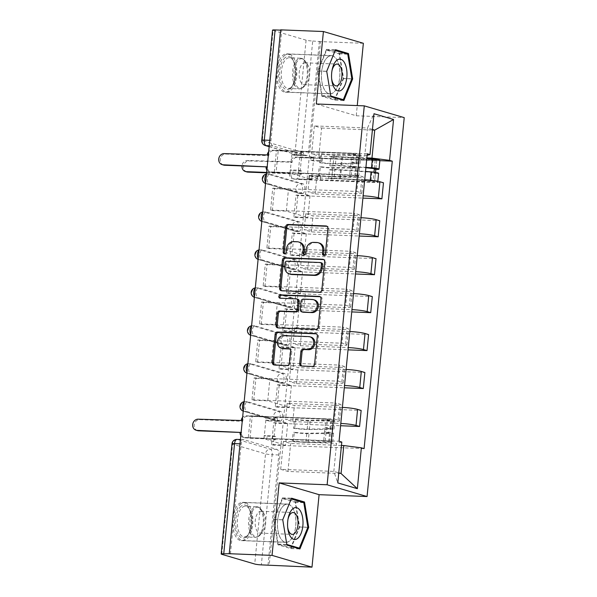 <?xml version="1.0" encoding="UTF-8"?>
<svg xmlns="http://www.w3.org/2000/svg" width="597" height="597" viewBox="0 0 597 597"><rect width="100%" height="100%" fill="white"/><g stroke="black" fill="none" stroke-linecap="round" stroke-linejoin="round"><path stroke-width="0.45" stroke-dasharray="2.98 2.24" d="M324.081 255.382A1.687 1.47 -73.6 0 0 326.574 254.135L329.066 228.77A2.41 2.097 -73.6 0 0 327.186 226.3L327.014 226.293M284.806 253.844A1.687 1.47 -73.6 0 0 287.306 252.606L287.627 249.322L286.463 248.979M304.448 254.613A1.687 1.47 -73.6 0 0 306.94 253.367L307.261 250.083L306.097 249.74M279.739 421.206L246.785 411.49A4.918 2.373 -87.8 0 1 244.912 406.236A4.918 2.373 -87.8 0 1 247.457 401.714A4.918 2.373 -87.8 0 1 247.74 401.766L280.694 411.475A4.918 2.373 -87.8 0 1 282.545 417.027A4.918 2.373 -87.8 0 1 280.023 421.251A4.918 2.373 -87.8 0 1 279.739 421.206L277.374 421.116A4.918 2.373 92.2 0 0 277.657 421.161A4.918 2.373 92.2 0 0 280.18 416.937A4.918 2.373 92.2 0 0 278.329 411.385L245.374 401.669A4.918 2.373 92.2 0 0 245.091 401.624A4.918 2.373 92.2 0 0 244.121 401.997M283.456 383.267L250.509 373.55A4.918 2.373 -87.8 0 1 248.628 368.297A4.918 2.373 -87.8 0 1 251.173 363.774A4.918 2.373 -87.8 0 1 251.464 363.827L284.411 373.535A4.918 2.373 -87.8 0 1 286.262 379.088A4.918 2.373 -87.8 0 1 283.747 383.311A4.918 2.373 -87.8 0 1 283.456 383.267L281.09 383.17A4.918 2.373 92.2 0 0 281.381 383.222A4.918 2.373 92.2 0 0 283.896 378.998A4.918 2.373 92.2 0 0 282.045 373.446L249.098 363.73A4.918 2.373 92.2 0 0 248.807 363.685A4.918 2.373 92.2 0 0 247.845 364.058M287.179 345.327L254.225 335.611A4.918 2.373 -87.8 0 1 252.352 330.357A4.918 2.373 -87.8 0 1 254.897 325.835A4.918 2.373 -87.8 0 1 255.18 325.887L288.135 335.596A4.918 2.373 -87.8 0 1 289.985 341.148A4.918 2.373 -87.8 0 1 287.463 345.372A4.918 2.373 -87.8 0 1 287.179 345.327L284.814 345.23A4.918 2.373 92.2 0 0 285.097 345.282A4.918 2.373 92.2 0 0 287.62 341.059A4.918 2.373 92.2 0 0 285.769 335.507L252.815 325.79A4.918 2.373 92.2 0 0 252.531 325.746A4.918 2.373 92.2 0 0 251.561 326.119M290.896 307.388L257.949 297.672A4.918 2.373 -87.8 0 1 256.068 292.418A4.918 2.373 -87.8 0 1 258.613 287.896A4.918 2.373 -87.8 0 1 258.904 287.948L291.851 297.657A4.918 2.373 -87.8 0 1 293.702 303.209A4.918 2.373 -87.8 0 1 291.187 307.433A4.918 2.373 -87.8 0 1 290.896 307.388L288.53 307.291A4.918 2.373 92.2 0 0 288.821 307.343A4.918 2.373 92.2 0 0 291.336 303.119A4.918 2.373 92.2 0 0 289.485 297.567L256.538 287.851A4.918 2.373 92.2 0 0 256.247 287.806A4.918 2.373 92.2 0 0 255.285 288.179M294.62 269.448L261.665 259.732A4.918 2.373 -87.8 0 1 259.792 254.479A4.918 2.373 -87.8 0 1 262.337 249.956A4.918 2.373 -87.8 0 1 262.62 250.009L295.575 259.717A4.918 2.373 -87.8 0 1 297.425 265.269A4.918 2.373 -87.8 0 1 294.903 269.493A4.918 2.373 -87.8 0 1 294.62 269.448L292.254 269.351A4.918 2.373 92.2 0 0 292.537 269.404A4.918 2.373 92.2 0 0 295.06 265.18A4.918 2.373 92.2 0 0 293.209 259.628L260.255 249.912A4.918 2.373 92.2 0 0 259.971 249.867A4.918 2.373 92.2 0 0 259.001 250.24M298.336 231.509L265.389 221.793A4.918 2.373 -87.8 0 1 263.508 216.539A4.918 2.373 -87.8 0 1 266.053 212.017A4.918 2.373 -87.8 0 1 266.344 212.069L299.291 221.778A4.918 2.373 -87.8 0 1 301.142 227.33A4.918 2.373 -87.8 0 1 298.627 231.554A4.918 2.373 -87.8 0 1 298.336 231.509L295.97 231.412A4.918 2.373 92.2 0 0 296.261 231.464A4.918 2.373 92.2 0 0 298.776 227.233A4.918 2.373 92.2 0 0 296.925 221.688L263.978 211.972A4.918 2.373 92.2 0 0 263.687 211.928A4.918 2.373 92.2 0 0 262.725 212.301M302.06 193.57L269.105 183.854A4.918 2.373 -87.8 0 1 267.232 178.6A4.918 2.373 -87.8 0 1 269.777 174.078A4.918 2.373 -87.8 0 1 270.06 174.13L303.015 183.839A4.918 2.373 -87.8 0 1 304.866 189.391A4.918 2.373 -87.8 0 1 302.343 193.615A4.918 2.373 -87.8 0 1 302.06 193.57L299.694 193.473A4.918 2.373 92.2 0 0 299.978 193.525A4.918 2.373 92.2 0 0 302.5 189.294A4.918 2.373 92.2 0 0 300.649 183.749L267.695 174.033A4.918 2.373 92.2 0 0 267.411 173.988A4.918 2.373 92.2 0 0 266.441 174.361M276.836 70.327A19.171 9.246 -87.8 0 1 286.664 53.849A19.171 9.246 -87.8 0 1 295 75.685A19.171 9.246 -87.8 0 1 285.172 92.162A19.171 9.246 -87.8 0 1 276.836 70.327M321.574 72.073A19.171 9.246 -87.8 0 1 331.402 55.596A19.171 9.246 -87.8 0 1 339.738 77.423A19.171 9.246 -87.8 0 1 329.91 93.901A19.171 9.246 -87.8 0 1 321.574 72.073M232.86 518.793A19.171 9.246 -87.8 0 1 242.688 502.316A19.171 9.246 -87.8 0 1 251.024 524.151A19.171 9.246 -87.8 0 1 241.195 540.628A19.171 9.246 -87.8 0 1 232.86 518.793M277.605 520.539A19.171 9.246 -87.8 0 1 287.433 504.062A19.171 9.246 -87.8 0 1 295.769 525.89A19.171 9.246 -87.8 0 1 285.941 542.367A19.171 9.246 -87.8 0 1 277.605 520.539M268.023 565.135L278.821 454.966A4.918 2.373 92.2 0 0 276.971 449.414L244.024 439.705L237.352 439.444A4.918 2.373 92.2 0 0 237.069 439.399M363.357 43.29L320.552 41.618L269.187 565.478M316.313 103.99L356.252 115.766L357.252 105.587M356.252 115.766L404.221 117.631M280.612 29.85L281.777 30.193L270.978 140.362A4.918 2.373 92.2 0 0 272.829 145.914L305.776 155.63L299.112 155.369A4.918 2.373 92.2 0 0 299.395 155.414A4.918 2.373 92.2 0 0 301.918 151.19L312.716 41.021A4.918 0.522 5.6 0 1 306.089 40.163L273.135 30.454A4.918 0.522 5.6 0 1 272.545 30.141M281.777 30.193L280.583 30.148M312.716 41.021L320.552 41.618M364.7 179.779A11.306 1.201 -174.4 0 0 364.67 179.779L316.701 177.906L309.477 175.779L357.446 177.652A11.306 1.201 -174.4 0 0 363.342 177.175A11.306 1.201 -174.4 0 0 361.991 176.458L358.439 175.406L356.864 191.458L360.416 192.51A11.306 1.201 5.6 0 1 361.767 193.227A11.306 1.201 5.6 0 1 355.872 193.704L307.91 191.831L315.126 193.958L363.095 195.831A11.306 1.201 5.6 0 1 363.125 195.831M299.366 179.51L297.619 178.996L299.761 157.108L301.507 157.623L299.366 179.51L383.468 182.786M297.619 178.996L311.597 179.54L290.06 173.19L292.202 151.302L278.224 150.757L276.075 172.645L290.06 173.19M276.075 172.645L274.329 172.13L358.439 175.406M272.754 188.182L274.501 188.697L272.359 210.584L270.613 210.069L272.754 188.182L356.864 191.458M274.501 188.697L288.485 189.242L310.022 195.592L307.88 217.48L293.896 216.935L296.045 195.047L310.022 195.592M296.045 195.047L297.791 195.562L362.909 198.1M360.984 217.718A11.306 1.201 -174.4 0 0 360.946 217.718L312.977 215.845L305.761 213.719L353.73 215.592A11.306 1.201 -174.4 0 0 359.625 215.114A11.306 1.201 -174.4 0 0 358.267 214.398L354.715 213.353L353.14 229.397L356.693 230.449A11.306 1.201 5.6 0 1 358.051 231.166A11.306 1.201 5.6 0 1 352.155 231.643L304.186 229.77L311.403 231.897L359.372 233.77A11.306 1.201 5.6 0 1 359.409 233.77M297.791 195.562L295.642 217.45L379.752 220.726M295.642 217.45L293.896 216.935M272.359 210.584L286.336 211.129L307.88 217.48M270.613 210.069L354.715 213.353M269.038 226.121L270.784 226.636L268.635 248.524L266.889 248.009L269.038 226.121L353.14 229.397M270.784 226.636L284.762 227.181L306.306 233.531L304.157 255.419L290.179 254.874L292.321 232.987L306.306 233.531M292.321 232.987L294.067 233.502L359.185 236.039M357.26 255.658A11.306 1.201 -174.4 0 0 357.23 255.658L309.261 253.785L302.037 251.658L350.006 253.531A11.306 1.201 -174.4 0 0 355.902 253.053A11.306 1.201 -174.4 0 0 354.551 252.337L350.999 251.292L349.424 267.344L352.976 268.389A11.306 1.201 5.6 0 1 354.327 269.105A11.306 1.201 5.6 0 1 348.432 269.583L300.47 267.71L307.686 269.837L355.655 271.71A11.306 1.201 5.6 0 1 355.685 271.71M294.067 233.502L291.926 255.389L376.028 258.665M291.926 255.389L290.179 254.874M268.635 248.524L282.62 249.068L304.157 255.419M266.889 248.009L350.999 251.292M265.314 264.061L267.06 264.575L264.919 286.463L263.173 285.948L265.314 264.061L349.424 267.344M267.06 264.575L281.045 265.12L302.582 271.471L300.44 293.358L286.456 292.814L288.605 270.926L302.582 271.471M288.605 270.926L290.351 271.441L355.469 273.978M353.543 293.597A11.306 1.201 -174.4 0 0 353.506 293.597L305.537 291.724L298.321 289.597L346.29 291.47A11.306 1.201 -174.4 0 0 352.185 290.993A11.306 1.201 -174.4 0 0 350.827 290.276L347.275 289.232L345.7 305.283L349.252 306.328A11.306 1.201 5.6 0 1 350.611 307.045A11.306 1.201 5.6 0 1 344.715 307.522L296.746 305.649L303.963 307.776L351.932 309.649A11.306 1.201 5.6 0 1 351.969 309.649M290.351 271.441L288.202 293.328L372.312 296.605M288.202 293.328L286.456 292.814M264.919 286.463L278.896 287.008L300.44 293.358M263.173 285.948L347.275 289.232M261.598 302L263.344 302.515L261.195 324.402L259.449 323.887L261.598 302L345.7 305.283M263.344 302.515L277.321 303.06L298.866 309.41L296.716 331.298L282.739 330.753L284.881 308.865L298.866 309.41M284.881 308.865L286.627 309.38L351.745 311.918M348.215 347.588L349.79 331.536A11.306 1.201 -174.4 0 0 349.79 331.536L301.821 329.663L294.597 327.537L342.566 329.41A11.306 1.201 -174.4 0 0 348.461 328.932A11.306 1.201 -174.4 0 0 347.111 328.216L343.559 327.171L341.984 343.223L345.536 344.268A11.306 1.201 5.6 0 1 346.887 344.984A11.306 1.201 5.6 0 1 340.991 345.462L293.03 343.588L300.246 345.715L348.215 347.588A11.306 1.201 5.6 0 1 348.245 347.588M286.627 309.38L284.485 331.268L368.588 334.544M284.485 331.268L282.739 330.753M261.195 324.402L275.18 324.947L296.716 331.298M259.449 323.887L343.559 327.171M257.874 339.939L259.62 340.454L257.479 362.342L255.732 361.827L257.874 339.939L341.984 343.223M259.62 340.454L273.605 340.999L295.149 347.35L293 369.237L279.015 368.692L281.165 346.805L295.149 347.35M281.165 346.805L282.911 347.32L348.029 349.857M346.103 369.476A11.306 1.201 -174.4 0 0 346.066 369.476L298.097 367.603L290.881 365.476L338.85 367.349A11.306 1.201 -174.4 0 0 344.745 366.871A11.306 1.201 -174.4 0 0 343.387 366.155L339.835 365.11L338.26 381.162L341.812 382.207A11.306 1.201 5.6 0 1 343.171 382.923A11.306 1.201 5.6 0 1 337.275 383.401L289.306 381.528L296.522 383.655L344.491 385.528A11.306 1.201 5.6 0 1 344.529 385.528M282.911 347.32L280.762 369.207L364.871 372.491M280.762 369.207L279.015 368.692M257.479 362.342L271.456 362.886L293 369.237M255.732 361.827L339.835 365.11M254.158 377.879L255.904 378.394L253.755 400.281L252.009 399.774L254.158 377.879L338.26 381.162M255.904 378.394L269.881 378.938L291.426 385.289L289.276 407.176L275.299 406.632L277.441 384.744L291.426 385.289M277.441 384.744L279.187 385.259L344.305 387.796M342.38 407.415A11.306 1.201 -174.4 0 0 342.35 407.415L294.381 405.55L287.157 403.415L335.126 405.288A11.306 1.201 -174.4 0 0 341.021 404.811A11.306 1.201 -174.4 0 0 339.671 404.094L336.118 403.05L334.544 419.101L338.096 420.146A11.306 1.201 5.6 0 1 339.447 420.863A11.306 1.201 5.6 0 1 333.551 421.34L285.59 419.467L292.806 421.594L340.775 423.467A11.306 1.201 5.6 0 1 340.805 423.467M279.187 385.259L277.045 407.147L361.148 410.43M277.045 407.147L275.299 406.632M253.755 400.281L267.74 400.833L289.276 407.176M252.009 399.774L336.118 403.05M250.434 415.818L252.18 416.333L250.039 438.228L248.292 437.713L250.434 415.818L334.544 419.101M252.18 416.333L266.165 416.878L287.709 423.228L285.56 445.116L271.575 444.571L273.724 422.683L287.709 423.228M273.724 422.683L275.471 423.198L340.588 425.736M287.157 403.415L285.59 419.467M290.881 365.476L289.306 381.528M294.597 327.537L293.03 343.588M298.321 289.597L296.746 305.649M302.037 251.658L300.47 267.71M305.761 213.719L304.186 229.77M309.477 175.779L307.91 191.831M292.806 421.594L294.381 405.55M296.522 383.655L298.097 367.603M300.246 345.715L301.821 329.663M303.963 307.776L305.537 291.724M307.686 269.837L309.261 253.785M311.403 231.897L312.977 215.845M315.126 193.958L316.701 177.906M318.843 156.018L321.589 128.049L314.373 125.922L367.498 127.997L364.76 155.959L311.627 153.892L318.843 156.018L366.849 157.892M314.373 125.922L311.627 153.892M321.589 128.049L372.394 130.034M341.469 445.466L290.657 443.489L283.441 441.355L280.694 469.324L333.827 471.399L338.783 472.854M280.694 469.324L287.918 471.451L341.051 473.525M283.441 441.355L336.574 443.429L333.827 471.399L337.798 482.913M372.453 129.452L367.498 127.997L373.991 113.728M287.918 471.451L290.657 443.489M364.76 155.959L367.095 155.347M274.329 172.13L276.478 150.243L367.252 153.78M276.478 150.243L278.224 150.757M299.761 157.108L313.746 157.653L292.202 151.302M301.507 157.623L379.841 160.675M275.471 423.198L273.322 445.086L364.095 448.623M248.292 437.713L339.066 441.25M313.746 157.653L311.597 179.54M273.322 445.086L271.575 444.571M250.039 438.228L264.016 438.773L285.56 445.116M341.797 442.056L336.574 443.429M230.412 554.053L241.218 443.884A4.918 2.373 -87.8 0 1 243.733 439.661A4.918 2.373 -87.8 0 1 244.024 439.705M319.388 41.275L308.582 151.451A4.918 2.373 -87.8 0 1 306.067 155.675A4.918 2.373 -87.8 0 1 305.776 155.63M286.336 211.129L288.485 189.242M282.62 249.068L284.762 227.181M278.896 287.008L281.045 265.12M275.18 324.947L277.321 303.06M271.456 362.886L273.605 340.999M267.74 400.833L269.881 378.938M264.016 438.773L266.165 416.878M334.842 100.132L343.633 78.573L339.447 53.193L326.469 49.364L317.686 70.924L321.873 96.304L334.842 100.132L343.879 100.483M343.633 78.573L351.79 78.894M321.873 96.304L330.902 96.654M317.686 70.924L326.716 71.274M326.469 49.364L335.507 49.723M339.447 53.193L345.118 53.409M290.873 548.598L299.657 527.039L295.47 501.659L282.5 497.831L273.71 519.39L277.896 544.77L290.873 548.598L299.903 548.949M299.657 527.039L307.821 527.36M277.896 544.77L286.933 545.128M273.71 519.39L282.747 519.741M282.5 497.831L291.537 498.189M295.47 501.659L301.142 501.883M319.365 243.069A7.716 6.709 -73.6 0 0 317.932 242.83L316.768 242.486M307.261 250.083A7.716 6.709 -73.6 0 1 314.768 242.71L317.932 242.83M299.731 242.3A7.716 6.709 -73.6 0 0 298.299 242.069L297.134 241.725M287.627 249.322A7.716 6.709 -73.6 0 1 295.134 241.942L298.299 242.069M281.694 290.724A2.41 2.097 -73.6 0 0 282.687 291.06L320.693 292.545A2.41 2.097 -73.6 0 0 323.037 290.239L325.798 262.068A2.41 2.097 -73.6 0 0 323.917 259.598L323.746 259.591M321.582 262.904A1.687 1.47 -73.6 0 0 321.268 262.852L320.104 262.508M290.5 274.292A7.716 6.709 -73.6 0 1 285.926 266.628L286.269 263.165A1.687 1.47 -73.6 0 1 287.911 261.553L321.268 262.852M320.104 296.716L320.283 296.724A2.41 2.097 -73.6 0 1 322.156 299.194L319.395 327.357L318.231 327.014M278.053 327.85A2.41 2.097 -73.6 0 0 279.045 328.186L317.052 329.663A2.41 2.097 -73.6 0 0 319.395 327.357M297.806 299.254A2.41 2.097 -73.6 0 0 297.358 299.187L280.15 298.216M280.5 298.231A1.687 1.47 -73.6 0 0 281.314 298.56M314.552 300A6.455 5.612 -73.6 0 0 313.358 299.806L312.194 299.463M302.843 312.164A2.41 2.097 -73.6 0 1 301.41 309.768L302.194 301.769A2.41 2.097 -73.6 0 1 304.537 299.463L313.358 299.806M311.022 337.126A6.455 5.612 -73.6 0 0 309.821 336.932L308.656 336.589M282.351 348.529A6.455 5.612 -73.6 0 1 278.627 341.432A6.455 5.612 -73.6 0 1 284.799 335.954L309.821 336.932M274.419 364.968A2.41 2.097 -73.6 0 0 275.404 365.304L288.284 365.804A2.41 2.097 -73.6 0 0 290.627 363.498L291.814 351.446A2.41 2.097 -73.6 0 0 289.933 348.976L289.761 348.969M301.761 366.036A2.41 2.097 -73.6 0 0 302.746 366.371L313.41 366.789A2.41 2.097 -73.6 0 0 315.753 364.483L318.514 336.312A2.41 2.097 -73.6 0 0 316.641 333.842L316.47 333.835M373.983 172.182L373.894 173.085L375.431 172.966L371.827 172.302L341.268 170.108A11.552 1.224 5.6 0 0 332.566 170.249L331.708 179.003L328.574 178.645A14.746 1.567 5.6 0 1 339.686 178.458L370.244 180.66A6.142 0.649 5.6 0 1 377.752 182.033A6.142 0.649 5.6 0 1 374.543 182.286L294.746 179.175A4.918 4.276 106.4 0 1 293.828 179.025A4.918 4.276 106.4 0 1 290.918 174.145L289.403 173.697A4.918 4.276 -73.6 0 0 292.314 178.585A4.918 4.276 -73.6 0 0 293.231 178.734L311.731 179.451L312.037 176.294L309.127 175.436L308.821 178.593L317.425 178.928L320.335 179.787L320.641 176.63L312.037 176.294M311.731 179.451L308.821 178.593M313.537 160.966L313.85 157.809L310.94 156.951L310.627 160.115L313.537 160.966L322.141 161.302L322.455 158.145L376.692 160.071L342.529 157.22A11.552 1.224 -174.4 0 0 333.827 157.362L332.969 166.115A11.552 1.224 5.6 0 1 341.671 165.973L365.886 167.712M320.335 179.787L373.035 181.846L374.573 181.719L370.968 181.063L340.409 178.861A11.552 1.224 -174.4 0 0 331.708 179.003M332.566 170.249L329.432 169.884L328.574 178.645M329.432 169.884A14.746 1.567 5.6 0 1 340.544 169.705L365.513 171.503M378.61 173.272A6.142 0.649 5.6 0 1 375.401 173.533L374.543 182.286M313.85 157.809L295.351 157.086A4.918 4.276 -73.6 0 0 290.575 161.787L247.516 160.474A5.649 4.918 -73.6 0 0 242.016 165.921M266.635 172.443L289.441 173.339M332.969 166.115L329.835 165.75A14.746 1.567 5.6 0 1 340.947 165.57L365.916 167.369M333.827 157.362L330.693 156.996L329.835 165.75M330.693 156.996A14.746 1.567 5.6 0 1 341.805 156.817L366.774 158.608M379.871 160.384A6.142 0.649 5.6 0 1 376.67 160.645L296.866 157.533L295.351 157.086M290.955 173.779L266.598 172.831M246.882 171.936A5.649 4.918 106.4 0 1 243.621 165.712A5.649 4.918 106.4 0 1 249.031 160.914L292.082 162.227A4.918 4.276 106.4 0 1 296.866 157.533M375.513 172.399L375.401 173.533L373.894 173.085L373.035 181.846M310.627 160.115L319.231 160.444L319.544 157.287L310.94 156.951M319.544 157.287L322.455 158.145M319.231 160.444L322.141 161.302M317.425 178.928L317.731 175.772L320.641 176.63M317.731 175.772L309.127 175.436M292.052 162.593L290.538 162.145M267.247 155.287L268.799 155.369A4.918 4.276 106.4 0 1 273.575 150.668L292.075 151.392L291.769 154.548L294.679 155.407L294.985 152.25L303.589 152.586L300.679 151.728L300.373 154.884L291.769 154.548M292.075 151.392L294.985 152.25M290.261 169.876L289.955 173.033L292.866 173.891L293.172 170.735L290.261 169.876L298.866 170.212L298.56 173.369L351.26 175.428L354.685 176.264L331.984 176.384A11.552 1.224 5.6 0 1 319.529 175.414L320.388 166.66A11.552 1.224 -174.4 0 0 332.842 167.623L356.446 167.369L352.118 166.667L352.521 162.533L351.006 162.085L351.864 153.332L272.06 150.22A4.918 4.276 -73.6 0 0 268.657 151.765M300.679 151.728L353.379 153.78L356.805 154.616L334.111 154.735A11.552 1.224 5.6 0 1 321.649 153.772L320.402 153.959A14.746 1.567 -174.4 0 0 336.305 155.198L358.998 155.078A6.142 0.649 -174.4 0 0 360.894 154.795A6.142 0.649 -174.4 0 0 351.864 153.332M321.649 153.772L320.79 162.526A11.552 1.224 -174.4 0 0 333.253 163.488L356.857 163.235L352.521 162.533L353.379 153.78M320.79 162.526L319.544 162.72L320.402 153.959M319.544 162.72A14.746 1.567 -174.4 0 0 335.447 163.951L358.14 163.832A6.142 0.649 -174.4 0 0 360.036 163.548A6.142 0.649 -174.4 0 0 351.006 162.085L350.603 166.22A6.142 0.649 -174.4 0 1 359.633 167.682A6.142 0.649 -174.4 0 1 357.737 167.966L335.044 168.085A14.746 1.567 -174.4 0 1 319.141 166.854L320.388 166.66M289.955 173.033L271.456 172.317A4.918 4.276 106.4 0 1 270.545 172.167A4.918 4.276 106.4 0 1 267.628 167.279L266.113 166.854M223.599 165.07A5.649 4.918 106.4 0 1 220.338 158.854A5.649 4.918 106.4 0 1 225.741 154.056L268.762 155.727M319.529 175.414L318.283 175.608L319.141 166.854M318.283 175.608A14.746 1.567 -174.4 0 0 334.186 176.839L356.879 176.719A6.142 0.649 -174.4 0 0 358.767 176.436A6.142 0.649 -174.4 0 0 349.745 174.981L269.941 171.869L271.456 172.317M266.866 170.078A4.918 4.276 -73.6 0 0 269.031 171.72A4.918 4.276 -73.6 0 0 269.941 171.869M293.172 170.735L301.776 171.07L301.47 174.227L292.866 173.891M301.47 174.227L298.56 173.369M301.776 171.07L298.866 170.212M303.589 152.586L303.283 155.742L300.373 154.884M303.283 155.742L294.679 155.407M351.26 175.428L352.118 166.667L350.603 166.22L349.745 174.981M266.15 166.473L267.665 166.921M285.105 57.7A16.589 8 92.2 0 0 280.023 79.274A16.589 8 92.2 0 0 290.172 88.446A16.589 8 92.2 0 0 291.5 87.08A16.589 8 92.2 0 0 292.582 59.409A16.589 8 92.2 0 0 285.105 57.7M291.06 87.349A15.358 7.41 -87.8 0 1 288.112 88.46A15.358 7.41 -87.8 0 1 281.336 75.894A15.358 7.41 -87.8 0 1 286.366 58.879A15.358 7.41 -87.8 0 1 289.314 57.767A15.358 7.41 -87.8 0 1 293.291 60.461A15.358 7.41 -87.8 0 1 292.291 86.08A15.358 7.41 -87.8 0 1 291.06 87.349M331.954 70.834A10.933 5.276 92.2 0 0 331.813 71.513A10.933 5.276 92.2 0 0 331.559 78.065A10.933 5.276 92.2 0 0 331.648 78.752M306.089 83.864A10.933 5.276 -87.8 0 1 303.992 84.655A10.933 5.276 -87.8 0 1 299.164 75.707A10.933 5.276 -87.8 0 1 302.746 63.588A10.933 5.276 -87.8 0 1 304.843 62.797A10.933 5.276 -87.8 0 1 307.671 64.715A10.933 5.276 -87.8 0 1 306.962 82.961A10.933 5.276 -87.8 0 1 306.089 83.864M284.724 55.417A19.044 9.186 -87.8 0 1 288.381 54.043A19.044 9.186 -87.8 0 1 296.784 69.618A19.044 9.186 -87.8 0 1 290.545 90.722A19.044 9.186 -87.8 0 1 286.896 92.102A19.044 9.186 -87.8 0 1 278.493 76.52A19.044 9.186 -87.8 0 1 284.724 55.417M327.746 57.096A19.044 9.186 -87.8 0 1 331.402 55.715A19.044 9.186 -87.8 0 1 339.805 71.297A19.044 9.186 -87.8 0 1 333.566 92.401A19.044 9.186 -87.8 0 1 329.917 93.781A19.044 9.186 -87.8 0 1 321.514 78.2A19.044 9.186 -87.8 0 1 327.746 57.096M343.23 78.453L334.716 99.341L322.141 95.632L318.089 71.043L326.604 50.155L339.171 53.864L343.23 78.453L351.834 78.789M334.716 99.341L340.812 99.58M330.79 95.983L326.723 71.304M322.141 95.632L330.745 95.968M318.089 71.043L326.693 71.379M326.604 50.155L335.193 50.491M339.171 53.864L347.775 54.2M241.128 506.166A16.589 8 92.2 0 0 236.054 527.741A16.589 8 92.2 0 0 246.203 536.912A16.589 8 92.2 0 0 247.531 535.546A16.589 8 92.2 0 0 248.606 507.875A16.589 8 92.2 0 0 241.128 506.166M247.091 535.815A15.358 7.41 -87.8 0 1 244.143 536.927A15.358 7.41 -87.8 0 1 237.367 524.36A15.358 7.41 -87.8 0 1 242.389 507.346A15.358 7.41 -87.8 0 1 245.337 506.234A15.358 7.41 -87.8 0 1 249.315 508.928A15.358 7.41 -87.8 0 1 248.322 534.554A15.358 7.41 -87.8 0 1 247.091 535.815M287.985 519.308A10.933 5.276 92.2 0 0 287.844 519.98A10.933 5.276 92.2 0 0 287.59 526.532A10.933 5.276 92.2 0 0 287.672 527.218M262.113 532.33A10.933 5.276 -87.8 0 1 260.016 533.121A10.933 5.276 -87.8 0 1 255.195 524.173A10.933 5.276 -87.8 0 1 258.77 512.054A10.933 5.276 -87.8 0 1 260.867 511.263A10.933 5.276 -87.8 0 1 263.702 513.181A10.933 5.276 -87.8 0 1 262.993 531.427A10.933 5.276 -87.8 0 1 262.113 532.33M240.755 503.883A19.044 9.186 -87.8 0 1 244.404 502.51A19.044 9.186 -87.8 0 1 252.807 518.084A19.044 9.186 -87.8 0 1 246.576 539.188A19.044 9.186 -87.8 0 1 242.919 540.569A19.044 9.186 -87.8 0 1 234.524 524.987A19.044 9.186 -87.8 0 1 240.755 503.883M283.776 505.562A19.044 9.186 -87.8 0 1 287.426 504.181A19.044 9.186 -87.8 0 1 295.828 519.763A19.044 9.186 -87.8 0 1 289.597 540.867A19.044 9.186 -87.8 0 1 285.941 542.248A19.044 9.186 -87.8 0 1 277.538 526.666A19.044 9.186 -87.8 0 1 283.776 505.562M299.254 526.92L290.739 547.807L278.172 544.106L274.113 519.509L282.627 498.622L295.202 502.331L299.254 526.92L307.858 527.255M290.739 547.807L296.843 548.046M286.821 544.449L282.747 519.771M278.172 544.106L286.776 544.434M274.113 519.509L282.717 519.845M282.627 498.622L291.217 498.958M295.202 502.331L303.806 502.667M241.21 420.863L242.755 420.945A4.918 4.276 106.4 0 1 247.539 416.251L266.038 416.967L265.725 420.131L268.635 420.989L268.948 417.825L277.553 418.161L274.642 417.303L274.329 420.467L265.725 420.131M266.038 416.967L268.948 417.825M264.225 435.452L263.911 438.616L266.822 439.474L267.135 436.31L264.225 435.452L272.829 435.788L272.516 438.952L325.216 441.004L328.641 441.84L305.948 441.959A11.552 1.224 5.6 0 1 293.493 440.996L294.351 432.235A11.552 1.224 -174.4 0 0 306.806 433.206L330.41 432.944L326.074 432.25L326.484 428.116L324.969 427.668L325.828 418.915L246.024 415.803A4.918 4.276 -73.6 0 0 242.621 417.34M274.642 417.303L327.343 419.355L330.768 420.191L308.067 420.318A11.552 1.224 5.6 0 1 295.612 419.348L294.366 419.542A14.746 1.567 -174.4 0 0 310.268 420.773L332.962 420.654A6.142 0.649 -174.4 0 0 334.85 420.37A6.142 0.649 -174.4 0 0 325.828 418.915M295.612 419.348L294.754 428.101A11.552 1.224 -174.4 0 0 307.209 429.071L330.813 428.81L326.484 428.116L327.343 419.355M294.754 428.101L293.5 428.295L294.366 419.542M293.5 428.295A14.746 1.567 -174.4 0 0 309.41 429.527L332.104 429.407A6.142 0.649 -174.4 0 0 333.992 429.124A6.142 0.649 -174.4 0 0 324.969 427.668L324.567 431.803A6.142 0.649 -174.4 0 1 333.589 433.258A6.142 0.649 -174.4 0 1 331.701 433.541L309 433.661A14.746 1.567 -174.4 0 1 293.097 432.429L294.351 432.235M263.911 438.616L245.412 437.892A4.918 4.276 106.4 0 1 244.501 437.743A4.918 4.276 106.4 0 1 241.591 432.862L240.076 432.437M197.555 430.646A5.649 4.918 106.4 0 1 194.294 424.43A5.649 4.918 106.4 0 1 199.704 419.631L242.725 421.31M293.493 440.996L292.239 441.183L293.097 432.429M292.239 441.183A14.746 1.567 -174.4 0 0 308.142 442.422L330.842 442.295A6.142 0.649 -174.4 0 0 332.73 442.011A6.142 0.649 -174.4 0 0 323.708 440.556L243.904 437.444L245.412 437.892M240.822 435.653A4.918 4.276 -73.6 0 0 242.986 437.295A4.918 4.276 -73.6 0 0 243.904 437.444M267.135 436.31L275.739 436.646L275.426 439.81L266.822 439.474M275.426 439.81L272.516 438.952M275.739 436.646L272.829 435.788M277.553 418.161L277.239 421.325L274.329 420.467M277.239 421.325L268.635 420.989M325.216 441.004L326.074 432.25L324.567 431.803L323.708 440.556M240.113 432.049L241.628 432.497M326.574 254.135L325.41 253.792M287.306 252.606L286.142 252.262M306.94 253.367L305.776 253.024M280.694 411.475L278.329 411.385A4.918 4.276 -73.6 0 0 273.545 416.079A4.918 4.276 106.4 0 0 276.463 420.967A4.918 4.918 0 0 0 277.657 421.161L280.023 421.251M284.411 373.535L282.045 373.446A4.918 4.276 -73.6 0 0 277.269 378.14A4.918 4.276 106.4 0 0 280.18 383.02A4.918 4.918 0 0 0 281.381 383.222L283.747 383.311M288.135 335.596L285.769 335.507A4.918 4.276 -73.6 0 0 280.986 340.2A4.918 4.276 106.4 0 0 283.903 345.081A4.918 4.918 0 0 0 285.097 345.282L287.463 345.372M291.851 297.657L289.485 297.567A4.918 4.276 -73.6 0 0 284.709 302.261A4.918 4.276 106.4 0 0 287.62 307.142A4.918 4.918 0 0 0 288.821 307.343L291.187 307.433M295.575 259.717L293.209 259.628A4.918 4.276 -73.6 0 0 288.426 264.322A4.918 4.276 106.4 0 0 291.343 269.202A4.918 4.918 0 0 0 292.537 269.404L294.903 269.493M299.291 221.778L296.925 221.688A4.918 4.276 -73.6 0 0 292.149 226.382A4.918 4.276 106.4 0 0 295.06 231.263A4.918 4.918 0 0 0 296.261 231.464L298.627 231.554M303.015 183.839L300.649 183.749A4.918 4.276 -73.6 0 0 295.866 188.443A4.918 4.276 106.4 0 0 298.784 193.324A4.918 4.918 0 0 0 299.978 193.525L302.343 193.615M276.971 449.414L270.307 449.16L237.352 439.444A4.918 4.276 106.4 0 0 232.576 444.138L265.523 453.854L254.725 564.023M221.771 554.314L232.576 444.138A4.918 0.522 5.6 0 1 231.987 443.832M272.829 145.914L269.247 145.772M269.172 146.541L299.112 155.369A4.918 4.276 -73.6 0 1 298.202 155.22A4.918 4.918 0 0 0 299.395 155.414L306.067 155.675M306.089 40.163L295.284 150.332L262.337 140.623L273.135 30.454M333.551 421.34L335.126 405.288M337.275 383.401L338.85 367.349M340.991 345.462L342.566 329.41M344.715 307.522L346.29 291.47M348.432 269.583L350.006 253.531M352.155 231.643L353.73 215.592M355.872 193.704L357.446 177.652M246.785 411.49L244.419 411.4L277.374 421.116A4.918 4.276 106.4 0 1 276.463 420.967L243.509 411.251A4.918 4.276 106.4 0 1 240.598 406.37A4.918 4.276 106.4 0 1 245.374 401.669L247.74 401.766M250.509 373.55L248.143 373.461L281.09 383.17A4.918 4.276 106.4 0 1 280.18 383.02L247.225 373.312A4.918 4.276 106.4 0 1 244.315 368.431A4.918 4.276 106.4 0 1 249.098 363.73L251.464 363.827M254.225 335.611L251.859 335.521L284.814 345.23A4.918 4.276 106.4 0 1 283.903 345.081L250.949 335.372A4.918 4.276 106.4 0 1 248.039 330.492A4.918 4.276 106.4 0 1 252.815 325.79L255.18 325.887M257.949 297.672L255.583 297.582L288.53 307.291A4.918 4.276 106.4 0 1 287.62 307.142L254.665 297.433A4.918 4.276 106.4 0 1 251.755 292.552A4.918 4.276 106.4 0 1 256.538 287.851L258.904 287.948M261.665 259.732L259.299 259.643L292.254 269.351A4.918 4.276 106.4 0 1 291.343 269.202L258.389 259.494A4.918 4.276 106.4 0 1 255.479 254.613A4.918 4.276 106.4 0 1 260.255 249.912L262.62 250.009M265.389 221.793L263.023 221.703L295.97 231.412A4.918 4.276 106.4 0 1 295.06 231.263L262.105 221.554A4.918 4.276 106.4 0 1 259.195 216.674A4.918 4.276 106.4 0 1 263.978 211.972L266.344 212.069M269.105 183.854L266.74 183.764L299.694 193.473A4.918 4.276 106.4 0 1 298.784 193.324L265.829 183.615A4.918 4.276 106.4 0 1 262.919 178.727A4.918 4.276 106.4 0 1 267.695 174.033L270.06 174.13M340.775 423.467L342.35 407.415M344.491 385.528L346.066 369.476M341.812 382.207L343.387 366.155M345.536 344.268L347.111 328.216M351.932 309.649L353.506 293.597M349.252 306.328L350.827 290.276M355.655 271.71L357.23 255.658M352.976 268.389L354.551 252.337M359.372 233.77L360.946 217.718M356.693 230.449L358.267 214.398M363.095 195.831L364.67 179.779M360.416 192.51L361.991 176.458M338.096 420.146L339.671 404.094M265.62 182.734A4.918 2.373 92.2 0 0 266.74 183.764A4.918 4.276 106.4 0 1 265.829 183.615A4.918 4.918 0 0 1 265.546 183.518M261.904 220.674A4.918 2.373 92.2 0 0 263.023 221.703A4.918 4.276 106.4 0 1 262.105 221.554A4.918 4.918 0 0 1 261.829 221.457M258.18 258.613A4.918 2.373 92.2 0 0 259.299 259.643A4.918 4.276 106.4 0 1 258.389 259.494A4.918 4.918 0 0 1 258.105 259.397M254.464 296.552A4.918 2.373 92.2 0 0 255.583 297.582A4.918 4.276 106.4 0 1 254.665 297.433A4.918 4.918 0 0 1 254.389 297.336M250.74 334.499A4.918 2.373 92.2 0 0 251.859 335.521A4.918 4.276 106.4 0 1 250.949 335.372A4.918 4.918 0 0 1 250.665 335.283M247.024 372.438A4.918 2.373 92.2 0 0 248.143 373.461A4.918 4.276 106.4 0 1 247.225 373.312A4.918 4.918 0 0 1 246.949 373.222M243.3 410.378A4.918 2.373 92.2 0 0 244.419 411.4A4.918 4.276 106.4 0 1 243.509 411.251A4.918 4.918 0 0 1 243.225 411.161M270.978 140.362L269.784 140.317M308.582 151.451L301.918 151.19A4.918 0.522 -174.4 0 1 295.284 150.332A4.918 4.276 -73.6 0 0 298.202 155.22L269.157 146.661M241.218 443.884L240.024 443.832M278.821 454.966L272.157 454.705A4.918 2.373 92.2 0 0 270.307 449.16A4.918 4.276 106.4 0 0 265.523 453.854A4.918 0.522 -174.4 0 0 272.157 454.705L261.352 564.881M261.747 140.31A4.918 0.522 5.6 0 0 262.337 140.623A4.918 4.276 -73.6 0 0 265.247 145.504M314.768 242.71L313.604 242.367M295.134 241.942L293.97 241.598M329.066 228.77L327.902 228.427M320.693 292.545L319.529 292.202M282.687 291.06L281.523 290.717M325.798 262.068L324.634 261.725M323.037 290.239L321.873 289.896M287.911 261.553L286.747 261.21M286.269 263.165L285.105 262.822M285.926 266.628L284.762 266.284M322.156 299.194L320.992 298.851M317.052 329.663L315.888 329.32M279.045 328.186L277.881 327.843M297.358 299.187L296.194 298.843M304.537 299.463L303.373 299.119M302.194 301.769L301.03 301.425M301.41 309.768L300.246 309.425M284.799 335.954L283.635 335.611M291.814 351.446L290.649 351.103M290.627 363.498L289.463 363.155M288.284 365.804L287.12 365.461M275.404 365.304L274.239 364.961M318.514 336.312L317.35 335.969M315.753 364.483L314.589 364.14M313.41 366.789L312.246 366.446M302.746 366.371L301.582 366.028M290.918 174.145L289.403 173.697M371.827 172.302L370.968 181.063M341.268 170.108L340.409 178.861M340.544 169.705L339.686 178.458M370.289 180.175L370.244 180.66M375.155 160.197L374.349 168.406M373.088 159.414L372.229 168.167M342.529 157.22L341.671 165.973M341.805 156.817L340.947 165.57M376.67 160.645L375.812 169.399M294.746 179.175L293.231 178.734M292.082 162.227L290.575 161.787M249.031 160.914L247.516 160.474M267.284 154.921L268.799 155.369M355.946 163.369L356.805 154.616M333.253 163.488L334.111 154.735M335.447 163.951L336.305 155.198M358.14 163.832L358.998 155.078M354.685 176.264L355.543 167.503M331.984 176.384L332.842 167.623M334.186 176.839L335.044 168.085M356.879 176.719L357.737 167.966M272.06 150.22L273.575 150.668M266.113 166.839L267.628 167.279M224.226 153.608L225.741 154.056M297.575 59.312A15.358 7.41 92.2 0 0 292.545 76.334A15.358 7.41 92.2 0 0 299.321 88.901A15.358 7.41 92.2 0 0 302.269 87.789A15.358 7.41 92.2 0 0 307.291 70.767A15.358 7.41 92.2 0 0 300.515 58.2A15.358 7.41 92.2 0 0 297.575 59.312M303.254 87.363A14.858 7.164 -87.8 0 1 294.172 79.147A14.858 7.164 -87.8 0 1 298.716 59.819A14.858 7.164 -87.8 0 1 305.41 61.357A14.858 7.164 -87.8 0 1 304.448 86.14A14.858 7.164 -87.8 0 1 303.254 87.363M253.598 507.778A15.358 7.41 92.2 0 0 248.576 524.8A15.358 7.41 92.2 0 0 255.352 537.367A15.358 7.41 92.2 0 0 258.292 536.255A15.358 7.41 92.2 0 0 263.322 519.233A15.358 7.41 92.2 0 0 256.546 506.666A15.358 7.41 92.2 0 0 253.598 507.778M259.285 535.83A14.858 7.164 -87.8 0 1 250.195 527.614A14.858 7.164 -87.8 0 1 254.74 508.293A14.858 7.164 -87.8 0 1 261.441 509.823A14.858 7.164 -87.8 0 1 260.471 534.606A14.858 7.164 -87.8 0 1 259.285 535.83M241.248 420.497L242.755 420.945M329.91 428.952L330.768 420.191M307.209 429.071L308.067 420.318M309.41 429.527L310.268 420.773M332.104 429.407L332.962 420.654M328.641 441.84L329.499 433.086M305.948 441.959L306.806 433.206M308.142 442.422L309 433.661M330.842 442.295L331.701 433.541M246.024 415.803L247.539 416.251M240.076 432.415L241.591 432.862M198.189 419.184L199.704 419.631M331.402 55.596L286.664 53.849M287.433 504.062L242.688 502.316M285.941 542.367L241.195 540.628M329.91 93.901L285.172 92.162M269.777 174.078L267.411 173.988A4.918 4.918 0 0 0 266.478 174.04M266.053 212.017L263.687 211.928A4.918 4.918 0 0 0 262.755 211.98M262.337 249.956L259.971 249.867A4.918 4.918 0 0 0 259.038 249.919M258.613 287.896L256.247 287.806A4.918 4.918 0 0 0 255.315 287.858M254.897 325.835L252.531 325.746A4.918 4.918 0 0 0 251.598 325.798M251.173 363.774L248.807 363.685A4.918 4.918 0 0 0 247.874 363.737M247.457 401.714L245.091 401.624A4.918 4.918 0 0 0 244.158 401.677M339.447 420.863L341.021 404.811M361.767 193.227L363.342 177.175M358.051 231.166L359.625 215.114M354.327 269.105L355.902 253.053M350.611 307.045L352.185 290.993M346.887 344.984L348.461 328.932M343.171 382.923L344.745 366.871M243.733 439.661L240.442 439.526M304.985 254.926L303.821 254.583M285.351 254.165L284.187 253.822M327.634 226.375L326.469 226.032M324.619 255.695L323.455 255.352M282.239 290.993L281.075 290.649M324.365 259.673L323.201 259.329M278.598 328.111L277.433 327.768M281 298.507L279.836 298.164M320.731 296.799L319.567 296.455M290.381 349.051L289.217 348.708M274.956 365.23L273.792 364.886M317.089 333.917L315.925 333.574M302.298 366.297L301.134 365.954M375.431 172.966L374.573 181.719M377.826 181.242L377.752 182.033M376.692 160.071L375.834 168.832M293.828 179.025L292.314 178.585M356.857 163.235L357.715 154.481M360.036 163.548L360.894 154.795M355.588 176.122L356.446 167.369M358.767 176.436L359.633 167.682M269.031 171.72L270.545 172.167M331.559 78.065L331.731 79.588M331.813 71.513L332.104 70.006M303.992 84.655L336.29 85.916M288.112 88.46L299.321 88.901L303.089 87.528L306.962 82.961M288.381 54.043L331.402 55.715M286.896 92.102L329.917 93.781M307.671 64.715L305.41 61.357C303.47 59.013 301.843 57.961 300.515 58.2L289.314 57.767M304.843 62.797L337.141 64.058M293.291 60.461L292.582 59.409M292.291 86.08L291.5 87.08M287.59 526.532L287.754 528.054M287.844 519.98L288.127 518.472M260.016 533.121L292.321 534.382M244.143 536.927L255.352 537.367L259.12 535.994L262.993 531.427M244.404 502.51L287.426 504.181M242.919 540.569L285.941 542.248M263.702 513.181L261.441 509.823C259.501 507.48 257.867 506.428 256.546 506.666L245.337 506.234M260.867 511.263L293.172 512.524M249.315 508.928L248.606 507.875M248.322 534.554L247.531 535.546M330.813 428.81L331.671 420.057M333.992 429.124L334.85 420.37M329.551 441.705L330.41 432.944M332.73 442.011L333.589 433.258M242.986 437.295L244.501 437.743"/><path stroke-width="0.9" d="M323.768 255.404A1.687 1.47 -73.6 0 0 325.41 253.792L327.902 228.427A2.41 2.097 -73.6 0 0 326.022 225.957L288.015 224.472A2.41 2.097 -73.6 0 0 285.672 226.778L283.187 252.143A1.687 1.47 -73.6 0 0 286.142 252.262L286.463 248.979A7.716 6.709 -73.6 0 1 293.97 241.598L297.134 241.725A7.716 6.709 -73.6 0 1 298.567 241.957A7.716 6.709 -73.6 0 1 303.142 249.628L302.821 252.912A1.687 1.47 -73.6 0 0 305.776 253.024L306.097 249.74A7.716 6.709 -73.6 0 1 313.604 242.367L316.768 242.486A7.716 6.709 -73.6 0 1 318.201 242.725A7.716 6.709 -73.6 0 1 322.776 250.389L322.455 253.673A1.687 1.47 -73.6 0 0 323.768 255.404M299.709 363.558A2.41 2.097 -73.6 0 0 301.582 366.028L312.246 366.446A2.41 2.097 -73.6 0 0 314.589 364.14L317.35 335.969A2.41 2.097 -73.6 0 0 315.477 333.499L277.471 332.022A2.41 2.097 -73.6 0 0 275.127 334.32L272.366 362.491A2.41 2.097 -73.6 0 0 274.239 364.961L287.12 365.461A2.41 2.097 -73.6 0 0 289.463 363.155L290.649 351.103A2.41 2.097 -73.6 0 0 288.769 348.633L282.381 348.387A6.455 5.612 -73.6 0 1 281.187 348.185A6.455 5.612 -73.6 0 1 277.463 341.088A6.455 5.612 -73.6 0 1 283.635 335.611L308.656 336.589A6.455 5.612 -73.6 0 1 309.858 336.783A6.455 5.612 -73.6 0 1 313.574 343.879A6.455 5.612 -73.6 0 1 307.403 349.357L303.231 349.2A2.41 2.097 -73.6 0 0 300.888 351.506L299.709 363.558L300.873 363.901A2.41 2.097 -73.6 0 0 301.761 366.036M327.126 484.771L279.165 482.906L272.053 555.382L229.248 553.71L280.612 29.85L323.417 31.522L316.313 103.99L364.282 105.863L327.126 484.771L367.065 496.547L404.221 117.631L364.282 105.863M319.529 292.202A2.41 2.097 -73.6 0 0 321.873 289.896L324.634 261.725A2.41 2.097 -73.6 0 0 322.753 259.255L284.754 257.777A2.41 2.097 -73.6 0 0 282.403 260.083L279.642 288.247A2.41 2.097 -73.6 0 0 281.523 290.717L319.529 292.202M320.992 298.851L318.231 327.014A2.41 2.097 -73.6 0 1 315.888 329.32L277.881 327.843A2.41 2.097 -73.6 0 1 276.001 325.372L277.187 313.313A2.41 2.097 -73.6 0 1 279.53 311.007L294.948 311.612A2.41 2.097 -73.6 0 0 297.291 309.306L298.075 301.306A2.41 2.097 -73.6 0 0 296.194 298.843L280.15 298.216A1.687 1.47 -73.6 0 1 280.478 294.873L319.119 296.381A2.41 2.097 -73.6 0 1 320.992 298.851M272.053 555.382L311.992 567.15L261.352 564.881A4.918 0.522 -174.4 0 1 254.725 564.023L221.771 554.314A4.918 0.522 -174.4 0 1 221.181 554.001L231.987 443.832A4.918 0.522 5.6 0 1 234.546 443.623L223.748 553.792A4.918 0.522 -174.4 0 0 221.181 554.001M357.252 105.587L363.357 43.29L323.417 31.522M311.992 567.15L319.096 494.674L367.065 496.547M229.248 553.71L223.748 553.792M269.784 140.317L264.307 140.101A4.918 0.522 5.6 0 0 261.747 140.31L272.545 30.141A4.918 0.522 5.6 0 1 275.113 29.932L264.307 140.101A4.918 2.373 92.2 0 0 266.158 145.653L269.172 146.541M280.583 30.148L275.113 29.932M363.125 195.831A11.306 1.201 5.6 0 1 378.341 197.794L379.916 181.742A11.306 1.201 -174.4 0 0 364.7 179.779M379.916 181.742L383.468 182.786L381.893 198.838L362.909 198.1M378.341 197.794L381.893 198.838M359.185 236.039L378.177 236.778L379.752 220.726L376.2 219.681A11.306 1.201 -174.4 0 0 360.984 217.718M359.409 233.77A11.306 1.201 5.6 0 1 374.625 235.733L378.177 236.778M355.469 273.978L374.453 274.717L376.028 258.665L372.476 257.62A11.306 1.201 -174.4 0 0 357.26 255.658M355.685 271.71A11.306 1.201 5.6 0 1 370.901 273.672L374.453 274.717M351.745 311.918L370.737 312.656L372.312 296.605L368.759 295.56A11.306 1.201 -174.4 0 0 353.543 293.597M351.969 309.649A11.306 1.201 5.6 0 1 367.185 311.612L370.737 312.656M348.029 349.857L367.013 350.596L368.588 334.544L365.036 333.499A11.306 1.201 -174.4 0 0 349.82 331.536M348.245 347.588A11.306 1.201 5.6 0 1 363.469 349.551L367.013 350.596M344.305 387.796L363.297 388.535L364.871 372.491L361.319 371.438A11.306 1.201 -174.4 0 0 346.103 369.476M344.529 385.528A11.306 1.201 5.6 0 1 359.745 387.49L363.297 388.535M340.588 425.736L359.573 426.482L361.148 410.43L357.596 409.378A11.306 1.201 -174.4 0 0 342.38 407.415M340.805 423.467A11.306 1.201 5.6 0 1 356.028 425.43L359.573 426.482M366.849 157.892L371.976 158.093L374.722 130.124L372.453 129.452M372.394 130.034L374.722 130.124L393.557 119.497L389.55 160.354L371.976 158.093M367.095 155.347L369.983 154.586L373.991 113.728L393.557 119.497M338.783 472.854L341.051 473.525L343.79 445.556L361.364 447.817L364.095 448.623L392.281 161.16L389.55 160.354M361.364 447.817L357.357 488.674L337.798 482.913L341.797 442.056L339.066 441.25L367.252 153.78L369.983 154.586M343.879 100.483L352.67 78.923L348.484 53.543L335.507 49.723L326.716 71.274L330.902 96.654L343.879 100.483M279.165 482.906L319.096 494.674M299.903 548.949L308.694 527.39L304.507 502.01L291.537 498.189L282.747 519.741L286.933 545.128L299.903 548.949M343.79 445.556L341.469 445.466M379.841 160.675L392.281 161.16M341.051 473.525L357.357 488.674M351.79 78.894L352.67 78.923M345.118 53.409L348.484 53.543M307.821 527.36L308.694 527.39M301.142 501.883L304.507 502.01M324.081 255.382A1.687 1.47 -73.6 0 1 323.619 254.016L323.94 250.733A7.716 6.709 -73.6 0 0 319.365 243.069L318.201 242.725M298.567 241.957L299.731 242.3A7.716 6.709 -73.6 0 1 304.306 249.971L303.985 253.255A1.687 1.47 -73.6 0 0 304.448 254.613M327.014 226.293L289.179 224.815A2.41 2.097 -73.6 0 0 286.836 227.121L284.351 252.486A1.687 1.47 -73.6 0 0 284.806 253.844M323.746 259.591L285.918 258.12A2.41 2.097 -73.6 0 0 283.568 260.426L280.806 288.59A2.41 2.097 -73.6 0 0 281.694 290.724M321.417 264.24A1.687 1.47 -73.6 0 0 320.104 262.508L286.747 261.21A1.687 1.47 -73.6 0 0 285.105 262.822L284.762 266.284A7.716 6.709 -73.6 0 0 289.336 273.948A7.716 6.709 -73.6 0 0 290.769 274.187L313.574 275.075A7.716 6.709 -73.6 0 0 321.082 267.702L321.417 264.24L322.581 264.583A1.687 1.47 -73.6 0 0 321.582 262.904L320.417 262.561M289.336 273.948L290.5 274.292A7.716 6.709 -73.6 0 0 291.933 274.53L290.769 274.187M322.581 264.583L322.246 268.046A7.716 6.709 -73.6 0 1 314.738 275.418L291.933 274.53M296.642 298.91L297.806 299.254A2.41 2.097 -73.6 0 1 299.239 301.649L298.455 309.649A2.41 2.097 -73.6 0 1 296.112 311.955L280.694 311.35A2.41 2.097 -73.6 0 0 278.351 313.656L277.165 325.716A2.41 2.097 -73.6 0 0 278.053 327.85M320.104 296.716L281.642 295.216A1.687 1.47 -73.6 0 0 280.5 298.231M310.94 312.238A6.455 5.612 -73.6 0 0 317.111 306.761A6.455 5.612 -73.6 0 0 313.388 299.657A6.455 5.612 -73.6 0 0 312.194 299.463L303.373 299.119A2.41 2.097 -73.6 0 0 301.03 301.425L300.246 309.425A2.41 2.097 -73.6 0 0 302.127 311.888L312.104 312.582A6.455 5.612 -73.6 0 0 318.276 307.104A6.455 5.612 -73.6 0 0 314.552 300L313.388 299.657M301.672 311.821L302.843 312.164A2.41 2.097 -73.6 0 0 303.291 312.231L302.127 311.888M312.104 312.582L303.291 312.231M309.858 336.783L311.022 337.126A6.455 5.612 -73.6 0 1 314.738 344.223A6.455 5.612 -73.6 0 1 308.567 349.7L304.395 349.543A2.41 2.097 -73.6 0 0 302.052 351.849L300.873 363.901M281.187 348.185L282.351 348.529A6.455 5.612 -73.6 0 0 283.545 348.73L282.381 348.387M289.761 348.969L283.545 348.73M316.47 333.835L278.635 332.365A2.41 2.097 -73.6 0 0 276.292 334.663L273.53 362.834A2.41 2.097 -73.6 0 0 274.419 364.968M365.513 171.503L371.103 171.906A6.142 0.649 5.6 0 1 378.61 173.272L377.826 181.242M365.886 167.712L375.834 168.832L374.297 168.951L373.983 172.182M242.016 165.921A5.649 4.918 -73.6 0 0 245.367 171.488A5.649 4.918 -73.6 0 0 246.419 171.66L266.635 172.443M365.916 167.369L371.506 167.772A6.142 0.649 5.6 0 1 379.013 169.138A6.142 0.649 5.6 0 1 375.812 169.399L375.513 172.399M366.774 158.608L372.364 159.011A6.142 0.649 5.6 0 1 379.871 160.384L379.013 169.138M266.598 172.831L247.934 172.108A5.649 4.918 106.4 0 1 246.882 171.936L245.367 171.488M374.349 168.406L374.297 168.951L375.812 169.399M268.657 151.765A4.918 4.276 -73.6 0 0 267.284 154.921L224.226 153.608A5.649 4.918 -73.6 0 0 218.823 158.406A5.649 4.918 -73.6 0 0 222.084 164.623A5.649 4.918 -73.6 0 0 223.129 164.794L266.113 166.839A4.918 4.276 -73.6 0 0 266.866 170.078M266.113 166.854L224.644 165.242A5.649 4.918 106.4 0 1 223.599 165.07L222.084 164.623M336.82 60.275A15.977 7.709 92.2 0 0 332.104 70.006A15.977 7.709 92.2 0 0 331.731 79.588A15.977 7.709 92.2 0 0 341.7 89.893A15.977 7.709 92.2 0 0 346.588 69.11A15.977 7.709 92.2 0 0 336.82 60.275M331.648 78.752A10.933 5.276 92.2 0 0 336.29 85.916A10.933 5.276 92.2 0 0 338.387 85.117A10.933 5.276 92.2 0 0 341.969 73.006A10.933 5.276 92.2 0 0 337.141 64.058A10.933 5.276 92.2 0 0 335.044 64.849A10.933 5.276 92.2 0 0 331.954 70.834M326.723 71.304L335.208 50.491L347.775 54.2L351.834 78.789L343.32 99.677L330.79 95.983M340.812 99.58L343.32 99.677M292.851 508.748A15.977 7.709 92.2 0 0 288.127 518.472A15.977 7.709 92.2 0 0 287.754 528.054A15.977 7.709 92.2 0 0 297.731 538.36A15.977 7.709 92.2 0 0 302.619 517.577A15.977 7.709 92.2 0 0 292.851 508.748M287.672 527.218A10.933 5.276 92.2 0 0 292.321 534.382A10.933 5.276 92.2 0 0 294.418 533.591A10.933 5.276 92.2 0 0 297.993 521.472A10.933 5.276 92.2 0 0 293.172 512.524A10.933 5.276 92.2 0 0 291.075 513.316A10.933 5.276 92.2 0 0 287.985 519.308M282.747 519.771L291.232 498.958L303.806 502.667L307.858 527.255L299.343 548.143L286.821 544.449M296.843 548.046L299.343 548.143M242.621 417.34A4.918 4.276 -73.6 0 0 241.248 420.497L198.189 419.184A5.649 4.918 -73.6 0 0 192.779 423.982A5.649 4.918 -73.6 0 0 196.04 430.198A5.649 4.918 -73.6 0 0 197.092 430.37L240.076 432.415A4.918 4.276 -73.6 0 0 240.822 435.653M240.076 432.437L198.607 430.818A5.649 4.918 106.4 0 1 197.555 430.646L196.04 430.198M269.247 145.772L266.158 145.653A4.918 4.276 -73.6 0 1 265.247 145.504L269.157 146.661M359.745 387.49L361.319 371.438M363.469 349.551L365.036 333.499M367.185 311.612L368.759 295.56M370.901 273.672L372.476 257.62M374.625 235.733L376.2 219.681M356.028 425.43L357.596 409.378M266.441 174.361A4.918 2.373 92.2 0 0 265.62 182.734M262.725 212.301A4.918 2.373 92.2 0 0 261.904 220.674M259.001 250.24A4.918 2.373 92.2 0 0 258.18 258.613M255.285 288.179A4.918 2.373 92.2 0 0 254.464 296.552M251.561 326.119A4.918 2.373 92.2 0 0 250.74 334.499M247.845 364.058A4.918 2.373 92.2 0 0 247.024 372.438M244.121 401.997A4.918 2.373 92.2 0 0 243.3 410.378M240.024 443.832L234.546 443.623A4.918 2.373 92.2 0 1 237.069 439.399A4.918 4.918 0 0 0 231.987 443.832M323.94 250.733L322.776 250.389M303.985 253.255L302.821 252.912M304.306 249.971L303.142 249.628M284.351 252.486L283.187 252.143M286.836 227.121L285.672 226.778M289.179 224.815L288.015 224.472M326.887 226.211L326.022 225.957M323.619 254.016L322.455 253.673M280.806 288.59L279.642 288.247M283.568 260.426L282.403 260.083M285.918 258.12L284.754 257.777M323.619 259.516L322.753 259.255M314.738 275.418L313.574 275.075M322.246 268.046L321.082 267.702M277.165 325.716L276.001 325.372M278.351 313.656L277.187 313.313M280.694 311.35L279.53 311.007M296.112 311.955L294.948 311.612M298.455 309.649L297.291 309.306M299.239 301.649L298.075 301.306M281.642 295.216L280.478 294.873M319.977 296.634L319.119 296.381M302.052 351.849L300.888 351.506M304.395 349.543L303.231 349.2M308.567 349.7L307.403 349.357M289.635 348.887L288.769 348.633M273.53 362.834L272.366 362.491M276.292 334.663L275.127 334.32M278.635 332.365L277.471 332.022M316.343 333.753L315.477 333.499M371.103 171.906L370.289 180.175M372.364 159.011L371.506 167.772M247.934 172.108L246.419 171.66M223.129 164.794L224.644 165.242M197.092 430.37L198.607 430.818M266.478 174.04A4.918 4.918 0 0 0 265.546 183.518M262.755 211.98A4.918 4.918 0 0 0 261.829 221.457M259.038 249.919A4.918 4.918 0 0 0 258.105 259.397M255.315 287.858A4.918 4.918 0 0 0 254.389 297.336M251.598 325.798A4.918 4.918 0 0 0 250.665 335.283M247.874 363.737A4.918 4.918 0 0 0 246.949 373.222M244.158 401.677A4.918 4.918 0 0 0 243.225 411.161M240.442 439.526L237.069 439.399M261.747 140.31A4.918 4.918 0 0 0 265.247 145.504"/></g></svg>
